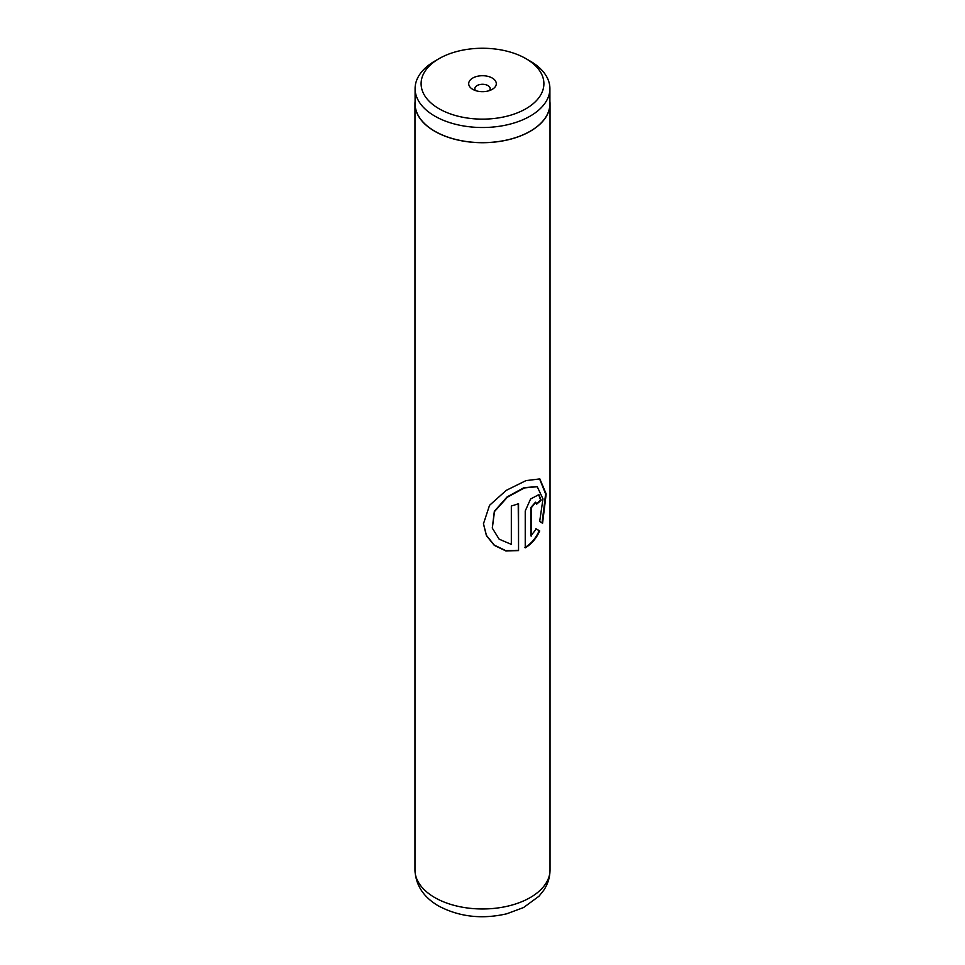 <?xml version="1.0" encoding="UTF-8"?>
<svg xmlns="http://www.w3.org/2000/svg" width="965" height="965" viewBox="0 0 965 965"><rect width="100%" height="100%" fill="white"/><g stroke="black" fill="none" stroke-linecap="round" stroke-linejoin="round"><path stroke-width="1.45" d="M439.087 108.755A61.398 35.44 0 0 0 525.913 108.755A61.398 35.44 0 0 0 525.913 58.636L530.159 61.085A67.405 38.914 0 0 1 549.905 88.599A67.405 38.914 0 0 1 508.29 124.557A67.405 38.914 0 0 1 434.841 116.126A67.405 38.914 0 0 1 415.095 88.599A67.405 38.914 0 0 1 434.841 61.085L439.087 58.636A61.398 35.44 0 0 0 439.087 108.755M492.259 78.056A13.8 7.973 0 0 0 472.741 78.056A13.8 7.973 0 0 0 472.741 89.335L472.741 89.335A13.8 7.973 0 0 0 492.259 89.335A13.8 7.973 0 0 0 492.259 78.056M489.448 90.577A7.672 4.427 0 0 0 490.172 88.708A7.672 4.427 0 0 0 487.916 85.571A7.672 4.427 0 0 0 479.569 84.618A7.672 4.427 0 0 0 474.828 88.708A7.672 4.427 0 0 0 475.552 90.577M415.095 88.599L415.095 103.725A67.405 38.914 0 0 0 434.841 131.24A67.405 38.914 0 0 0 508.29 139.684A67.405 38.914 0 0 0 549.905 103.725L549.905 88.599M518.555 550.617L518.555 503.682A67.526 38.986 180 0 1 511.329 505.974L511.329 544.381L499.146 539.17L492.319 528.144L494.49 511.559L507.433 497.156L524.453 487.928L537.24 486.722L542.981 498.917L539.676 521.426L542.571 523.271L546.178 493.935L539.845 478.905L525.949 480.63L506.263 490.353L489.532 505.322L483.453 523.826L486.42 535.659L494.309 545.382L505.769 550.882L518.555 550.617L518.217 503.802M531.281 536.082L531.281 507.771L535.768 502.258L536.6 504.14A67.526 38.986 180 0 0 541.124 500.159L538.88 494.611L530.557 499.026L525.237 510.992L525.237 547.831C531.534 544.031 536.347 538.398 539.7 530.943L536.371 528.941L530.834 535.84L530.834 507.53L535.503 502.186M415.095 101.373A67.526 38.986 0 0 0 414.974 103.725A67.526 38.986 0 0 0 434.757 131.3A67.526 38.986 0 0 0 508.338 139.744A67.526 38.986 0 0 0 550.026 103.725A67.526 38.986 0 0 0 549.905 101.373M530.159 61.085L525.913 58.636A61.398 35.44 0 0 0 439.087 58.636M536.564 503.573A66.911 38.636 180 0 0 540.581 499.991L541.124 500.159M540.581 499.991L538.603 494.526M524.839 547.565C531.088 543.79 535.865 538.181 539.182 530.762L539.7 530.943M539.182 530.762L535.877 528.736M542.077 522.933L545.611 493.971L539.544 478.797M483.453 523.633L486.432 535.406L494.261 545.08L505.588 550.557L518.217 550.315M492.283 528L494.345 511.269L507.132 496.891L523.983 487.687L536.95 486.613M434.757 897.559A67.526 38.986 0 0 0 508.338 906.002A67.526 38.986 0 0 0 550.026 869.984C549.929 877.402 547.806 884.217 543.633 890.418L538.965 896.244L523.561 907.546L506.697 913.807C481.945 919.488 459.231 916.871 438.568 905.978C423.526 897.221 415.662 885.219 414.974 869.984A67.526 38.986 0 0 0 434.757 897.559M550.026 103.725L550.026 869.984M414.974 103.725L414.974 869.984"/></g></svg>
